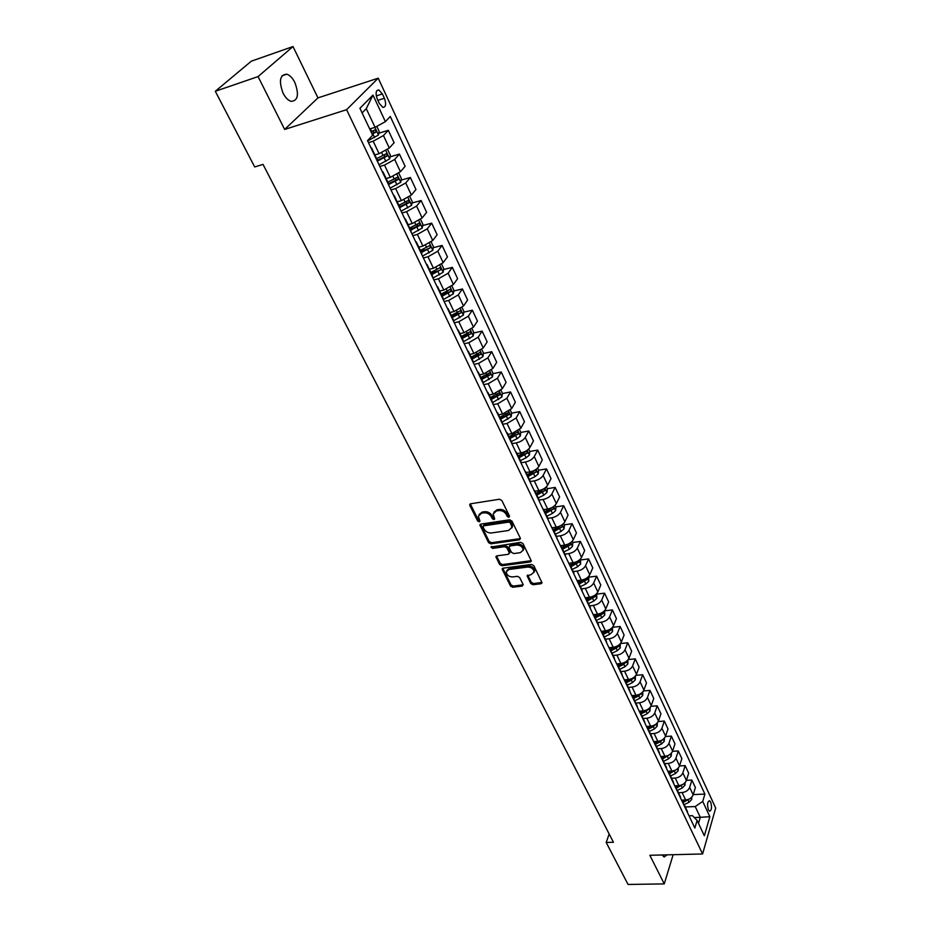 <?xml version="1.0" encoding="UTF-8"?>
<svg xmlns="http://www.w3.org/2000/svg" width="931" height="931" viewBox="0 0 931 931"><rect width="100%" height="100%" fill="white"/><g stroke="black" fill="none" stroke-linecap="round" stroke-linejoin="round"><path stroke-width="1.4" d="M508.896 517.345L509.513 516.146L501.821 500.471L499.47 499.237L470.667 503.776L469.829 505.486L477.638 520.953L479.244 521.802L479.954 521.151L478.348 516.216L481.56 513.202L483.945 512.841C487.169 512.644 489.648 513.947 491.37 516.728L492.371 518.73L493.989 519.591L494.698 518.916L493.116 514.017L496.398 510.933L498.807 510.56C502.065 510.363 504.555 511.678 506.266 514.471L507.255 516.496L508.896 517.345M294.859 82.498C292.532 77.948 289.832 75.178 286.771 74.189C279.87 74.701 278.637 81.02 283.059 93.147C285.398 97.65 288.075 100.385 291.089 101.351C297.978 100.816 299.235 94.531 294.859 82.498M710.679 802.103L709.469 800.718C707.374 801.754 707.025 804.803 708.421 809.865L709.62 811.238C711.715 810.191 712.064 807.142 710.679 802.103M530.763 583.551L533.021 584.738L541.016 583.737L542.051 582.806L533.812 565.641L531.531 564.442L503.136 568.189L502.135 569.085L510.502 586.076L512.748 587.252L522.268 586.076L523.141 584.493L519.649 577.511L517.392 576.324L512.655 576.929C508.838 576.778 506.685 575.114 506.231 571.937L508.92 569.504L527.609 567.049C531.438 567.188 533.603 568.853 534.08 572.03L531.31 574.543L527.144 575.87L530.763 583.551L531.333 582.375L533.591 583.562L542.028 582.434M649.85 855.286L664.257 883.903L628.041 884.45L606.197 842.474L613.448 842.264L263.031 164.391L254.687 166.952L215.305 91.273L258.062 76.586L284.653 129.444L346.6 109.695L702.591 853.96L649.85 855.286M519.417 539.805L520.313 538.141L511.91 521.023L509.583 519.801L480.908 524.083L479.907 525.014L488.577 542.645L490.87 543.844L519.417 539.805L520.441 538.525M522.954 543.529L531.357 561.021L530.309 561.975L501.902 565.745L499.644 564.558L495.92 556.773L496.921 555.865L508.396 554.294L509.28 552.665L506.906 547.905L504.614 546.706L492.65 548.382L490.951 547.044L520.65 542.319L522.954 543.529M377.323 99.14L379.348 103.481L382.862 107.379C385.9 107.146 386.423 104.109 384.41 98.255L382.408 93.938L378.859 89.981C375.81 90.202 375.298 93.251 377.323 99.14M346.6 109.695L378.23 78.169L715.695 808.061L702.591 853.96M372.982 95.078L385.387 121.658L375.053 127.314L366.267 108.671L372.982 95.078L359.925 108.299L372.656 135.193L367.536 140.639L694.852 828.043L697.098 820.432L692.478 815.684L689.033 815.812M693.234 794.597L704.895 794.073L390.275 116.456L385.387 121.658M704.895 794.073L702.73 801.416L709.853 816.685L704.36 835.77L697.098 820.432M284.653 129.444L317.96 97.883L293.009 46.55L258.062 76.586M293.009 46.55L251.347 61.167L215.305 91.273M664.257 883.903L673.148 854.705M317.96 97.883L378.23 78.169M609.177 833.99L606.197 842.474M366.267 108.671L362.101 112.907M375.053 127.314L369.7 128.955M694.282 817.546L700.287 817.313L695.213 806.56L685.251 806.968M686.426 780.353L691.896 780.085L695.376 787.533L693.164 794.841C691.896 797.809 689.382 799.531 685.635 799.985L681.573 800.16M691.896 780.085L689.662 787.382C688.381 790.349 685.868 792.072 682.097 792.537L678.466 792.7M679.537 765.934L685.146 765.619L688.672 773.161L686.403 780.457C685.111 783.413 682.586 785.136 678.815 785.613L674.742 785.811M685.146 765.619L682.854 772.893C681.55 775.86 679.013 777.583 675.231 778.06L671.588 778.258M672.543 751.317L678.303 750.968L681.864 758.614L679.549 765.876C678.245 768.831 675.697 770.554 671.903 771.054L667.818 771.275M678.303 750.968L675.953 758.218C674.638 761.174 672.077 762.896 668.283 763.408L664.618 763.618M665.444 736.514L671.367 736.118L674.987 743.869L672.613 751.108C671.286 754.052 668.714 755.786 664.909 756.298L660.801 756.542M671.367 736.118L668.97 743.345C667.632 746.29 665.048 748.024 661.231 748.547L657.554 748.78M658.229 721.513L664.338 721.083L668.004 728.926L665.584 736.142C664.234 739.074 661.65 740.808 657.821 741.344L653.702 741.611M664.338 721.083L661.894 728.275C660.533 731.207 657.926 732.953 654.097 733.5L650.397 733.744M650.909 706.326L657.216 705.838L660.929 713.798L658.461 720.978C657.088 723.899 654.481 725.645 650.629 726.192L646.498 726.483M657.216 705.838L654.714 713.006C653.329 715.927 650.711 717.673 646.859 718.243L643.146 718.511M643.484 690.93L650.001 690.395L653.76 698.448L651.235 705.605C649.838 708.514 647.208 710.272 643.344 710.842L639.19 711.156M650.001 690.395L647.441 697.528C646.033 700.438 643.391 702.183 639.527 702.777L635.792 703.068M635.931 675.336L642.681 674.742L646.498 682.912L643.915 690.022C642.495 692.932 639.853 694.677 635.966 695.282L631.8 695.62M642.681 674.742L640.074 681.841C638.643 684.739 635.978 686.496 632.091 687.101L628.344 687.415M628.25 659.532L635.268 658.869L639.132 667.155L636.501 674.23C635.058 677.128 632.382 678.885 628.483 679.502L624.294 679.863M635.268 658.869L632.603 665.933C631.148 668.819 628.46 670.588 624.55 671.216L620.802 671.554M620.442 643.519L627.75 642.786L631.672 651.176L628.984 658.229C627.506 661.103 624.817 662.872 620.896 663.512L616.694 663.896M627.75 642.786L625.027 649.815C623.549 652.689 620.837 654.458 616.916 655.11L613.145 655.471M612.517 627.285L620.127 626.47L624.107 634.989L621.361 641.994C619.86 644.869 617.148 646.626 613.215 647.301L608.99 647.708M620.127 626.47L617.346 633.464C615.845 636.327 613.11 638.096 609.165 638.771L605.383 639.166M604.754 610.794L612.412 609.945L616.438 618.568L613.622 625.539C612.109 628.402 609.363 630.171 605.418 630.857L601.17 631.299M612.412 609.945L609.561 616.892C608.024 619.743 605.278 621.512 601.31 622.211L597.504 622.63M596.887 594.083L604.568 593.175L608.665 601.926L605.79 608.851C604.242 611.69 601.484 613.471 597.504 614.181L593.326 614.646M604.568 593.175L601.67 600.088C600.099 602.916 597.33 604.696 593.35 605.418L589.532 605.86M588.916 577.139L596.631 576.173L600.774 585.04L597.842 591.93C596.259 594.758 593.478 596.538 589.486 597.271L585.471 597.749M596.631 576.173L593.664 583.039C592.069 585.855 589.276 587.636 585.273 588.392L581.433 588.858M580.828 559.938L588.567 558.926L592.779 567.922L589.777 574.764C588.171 577.581 585.366 579.373 581.351 580.129L577.441 580.618M588.567 558.926L585.541 565.745C583.923 568.55 581.095 570.342 577.08 571.11L573.228 571.611M572.623 542.505L580.397 541.435L584.668 550.558L581.596 557.355C579.966 560.159 577.139 561.952 573.1 562.731L569.248 563.243M580.397 541.435L577.301 548.208C575.649 551.001 572.809 552.793 568.771 553.596L564.896 554.108M564.291 524.816L572.111 523.688L576.44 532.951L573.298 539.701C571.634 542.482 568.783 544.274 564.733 545.089L560.881 545.624M572.111 523.688L568.934 530.414C567.258 533.184 564.395 534.988 560.334 535.814L556.447 536.361M555.854 506.883L563.697 505.696L568.085 515.087L564.884 521.779C563.197 524.549 560.311 526.341 556.249 527.19L552.351 527.749M563.697 505.696L560.462 512.364C558.751 515.111 555.854 516.914 551.78 517.776L547.882 518.346M547.288 488.682L555.167 487.425L559.624 496.956L556.342 503.601C554.62 506.348 551.722 508.151 547.626 509.024L543.716 509.618M555.167 487.425L551.85 494.047C550.116 496.782 547.195 498.585 543.099 499.47L539.177 500.075M538.595 470.202L546.509 468.898L551.024 478.569L547.672 485.156C545.927 487.879 542.994 489.694 538.886 490.59L534.964 491.207M546.509 468.898L543.122 475.45C541.353 478.173 538.409 479.989 534.289 480.896L530.333 481.536M520.394 460.612L526.12 457.808L529.343 455.143L529.786 451.477L537.722 450.092L542.308 459.902L538.874 466.431C537.094 469.143 534.138 470.958 530.018 471.877L526.073 472.541M537.722 450.092L534.254 456.586C532.451 459.286 529.483 461.101 525.352 462.044L521.267 462.73M520.778 432.45L528.796 430.995L533.451 440.957L529.948 447.427C528.133 450.115 525.154 451.942 521.011 452.897L517.054 453.583M528.796 430.995L525.259 437.442C523.42 440.107 520.429 441.934 516.274 442.912L512.003 443.668M511.643 413.143L519.742 411.618L524.467 421.731L520.895 428.144L511.864 433.625L507.895 434.335M519.742 411.618L516.123 417.996L507.058 423.477L502.6 424.303M502.368 393.557L510.56 391.951L515.355 402.215L511.689 408.558L502.589 414.051L498.597 414.807M510.56 391.951L506.86 398.259L497.701 403.763L493.232 404.624M492.941 373.668L501.227 371.981L506.092 382.408L502.356 388.681L493.162 394.185L489.147 394.977M501.227 371.981L497.445 378.219L488.205 383.735L483.713 384.631M483.375 353.477L491.754 351.709L496.7 362.287L492.871 368.49L483.596 374.006L479.57 374.832M491.754 351.709L487.879 357.865L478.557 363.393L474.054 364.335M473.658 332.984L482.13 331.11L487.157 341.863L483.236 347.985L473.879 353.524L469.829 354.385M482.13 331.11L478.173 337.197L468.759 342.736L464.232 343.725M463.789 312.164L472.354 310.198L477.463 321.114L473.46 327.165L463.999 332.704L459.949 333.612M472.354 310.198L468.305 316.203L458.808 321.754L454.27 322.789M453.758 291.019L462.428 288.947L467.618 300.038L463.522 306.008L453.979 311.571L449.906 312.502M462.428 288.947L458.285 294.883L448.695 300.445L444.134 301.516M443.563 269.536L452.35 267.372L457.61 278.637L453.42 284.525L443.796 290.088L439.7 291.066M452.35 267.372L448.114 273.214L438.431 278.788L433.846 279.905M433.206 247.716L442.097 245.435L447.45 256.886L443.168 262.682L433.439 268.268L429.331 269.292M442.097 245.435L437.768 251.195L427.992 256.781L423.396 257.945M422.686 225.546L431.693 223.161L437.128 234.787L432.74 240.501L422.918 246.087L418.799 247.157M431.693 223.161L427.259 228.817L417.391 234.414L412.77 235.636M411.979 203.028L421.115 200.514L426.631 212.338L422.15 217.947L412.235 223.556L408.092 224.662M421.115 200.514L416.576 206.077L406.603 211.686L401.959 212.955M401.11 180.137L410.362 177.495L415.971 189.505L411.386 195.033L401.366 200.642L397.211 201.794M410.362 177.495L405.707 182.953L395.64 188.574L390.985 189.889M390.042 156.862L399.422 154.092L405.136 166.312L400.435 171.723L390.322 177.356L386.144 178.554M399.422 154.092L394.674 159.457L384.503 165.09L379.825 166.451M378.789 133.214L388.308 130.305L394.116 142.722L389.309 148.041L379.092 153.673L374.89 154.918M388.308 130.305L383.444 135.554L373.168 141.198L368.478 142.618M698.494 823.388L700.287 817.313L709.853 816.685M399.434 206.484L401.238 205.984M410.106 228.886L413.352 228.025M420.603 250.951L425.13 249.787M430.937 272.655L436.604 271.258M441.585 293.917L447.788 292.439L441.748 295.371M453.013 314.631L458.541 313.363M464.15 335.079L468.817 334.054M475.008 355.258L478.72 354.467M485.621 375.17L488.414 374.599M496.002 394.802L497.91 394.43M506.103 414.19L507.232 413.981M370.666 147.214L371.294 148.553M377.369 160.12L377.311 161.168M382.141 171.304L382.804 172.712M388.751 184.035L388.716 185.118M393.417 194.998L394.116 196.464M399.946 207.543L399.923 208.66M404.508 218.285L405.241 219.821M410.943 230.667L410.955 231.819M415.412 241.199L416.18 242.805M421.766 253.407L421.801 254.594M426.142 263.729L426.945 265.405M432.415 275.774L432.461 277.007M436.697 285.898L437.523 287.632M442.9 297.792L442.97 299.049M447.089 307.719L447.939 309.511M453.199 319.449L453.292 320.741M457.307 329.19L458.192 331.029M463.347 340.758L463.452 342.084M467.374 350.312L468.281 352.221M473.332 361.74L473.46 363.102M477.277 371.108L478.208 373.063M483.166 382.385L483.305 383.781M487.029 391.59L487.984 393.592M492.836 402.727L492.999 404.135M496.63 411.746L497.608 413.806M502.368 422.744L502.554 424.187M506.08 431.6L507.081 433.695M511.747 442.458L511.945 443.924M515.39 451.139L516.414 453.292M520.988 461.869L521.209 463.359M524.549 470.399L525.596 472.587M530.1 480.99L530.321 482.514M533.579 489.369L534.65 491.603M539.061 499.831L539.305 501.367M542.482 508.047L543.564 510.328M547.894 518.381L548.15 519.952M551.245 526.457L552.351 528.773M556.598 536.663L556.866 538.258M559.88 544.6L561.009 546.951M565.175 554.69L565.454 556.296M568.399 562.475L569.539 564.861M573.624 572.437L573.915 574.078M576.789 580.083L577.942 582.515M581.956 589.94L582.259 591.592M585.052 597.458L586.227 599.913M590.161 607.198L590.487 608.862M593.198 614.576L594.397 617.067M598.261 624.201L598.598 625.888M601.24 631.451L602.438 633.976M606.244 640.97L606.581 642.669M609.165 648.092L610.375 650.641M614.111 657.495L614.46 659.218M616.974 664.49L618.207 667.085M621.861 673.8L622.234 675.545M624.678 680.677L625.923 683.296M629.519 689.883L629.903 691.628M632.277 696.632L633.534 699.274M637.072 705.733L637.456 707.502M639.772 712.378L641.052 715.043M644.508 721.374L644.915 723.166M647.173 727.902L648.453 730.602M651.851 736.805L652.27 738.609M654.458 743.229L655.761 745.94M659.101 752.027L659.52 753.842M661.662 758.334L662.965 761.081M666.247 767.051L666.677 768.878M668.761 773.254L670.076 776.023M673.299 781.865L673.741 783.704M675.766 787.963L677.093 790.756M680.27 796.494L680.712 798.344M682.691 802.487L684.029 805.303M687.136 810.936L687.59 812.786M695.213 806.56L702.73 801.416M662.022 854.984L664.129 856.997L667.12 854.856M509.49 516.205L507.861 515.343L506.871 513.33C505.161 510.537 502.67 509.234 499.412 509.42L498.807 510.56M493.861 512.248L497.014 509.792L499.412 509.42M479.093 514.471L482.188 512.073L484.562 511.701C487.797 511.515 490.265 512.806 491.987 515.599L492.976 517.601L494.605 518.451M470.306 503.88L478.255 519.824L479.861 520.673M480.536 524.188L489.194 541.505L491.475 542.703L519.998 538.653M510.444 522.954L508.815 522.105L483.655 525.84L482.956 526.492L484.108 529.099C485.819 531.845 488.275 533.126 491.475 532.963L508.64 530.461L511.945 527.365L510.444 522.954L511.038 521.814L509.42 520.964L508.815 522.105M483.212 526.027L484.271 524.7L509.42 520.964M511.841 527.958L512.55 526.224L512.073 523.92L511.48 525.072M511.038 521.814L512.073 523.92M496.537 555.97L500.238 563.406L502.496 564.593L531.333 560.671M509.397 553.026L509.862 551.513L507.5 546.753L505.207 545.554L493.255 547.23L492.65 548.382M491.661 546.392L493.255 547.23M520.406 552.653L523.187 550.105C522.71 546.834 520.522 545.147 516.647 545.031L510.002 545.95L509.117 547.603L511.491 552.362L513.784 553.561L520.406 552.653M523.129 550.43L523.769 548.941C523.292 545.682 521.116 543.995 517.229 543.867L516.647 545.031M509.304 546.253L510.595 544.798L517.229 543.867M527.749 575.067L531.333 582.375M534.045 572.309L534.65 570.866C534.161 567.677 532.008 566.025 528.18 565.885L527.609 567.049M506.86 570.494L509.513 568.341L528.18 565.885M502.752 568.294L511.084 584.912L513.33 586.088L523.245 584.796M376.787 126.36L379.15 131.387L378.428 135.053L367.664 140.918M372.202 134.227L375.88 132.109L375.298 129.653L371.097 131.911M373.482 130.666L373.378 132.877L371.911 133.633M375.647 154.697L374.949 155.035M387.587 149.519L390.357 155.209L389.658 158.864L379.01 164.729M377.334 161.121L387.156 156.001L386.598 153.58L376.671 158.642M384.806 154.593L384.654 156.745L377.451 160.283M398.817 173.178L401.377 178.624L400.702 182.29L390.159 188.143M388.902 184.408L398.247 179.497L397.7 177.111L387.855 182.15M395.943 178.124L395.756 180.207L388.611 183.721M409.791 196.499L412.224 201.666L411.572 205.344L401.121 211.174M399.911 207.485L409.151 202.609L408.628 200.246L398.864 205.286M406.882 201.271L406.672 203.295L399.585 206.787M420.591 219.437L422.895 224.336L422.255 228.014L411.909 233.832M410.722 230.201L419.881 225.349L419.369 223.021L409.698 228.037M417.658 224.045L417.402 226L410.385 229.468M431.204 242.002L433.392 246.645L432.775 250.311L422.523 256.13M421.359 252.545L430.436 247.716L429.947 245.423L420.346 250.416M430.436 247.716L421.01 251.789M441.655 264.206L443.715 268.594L443.121 272.271L432.973 278.066M431.833 274.54L440.817 269.734L440.351 267.465L430.832 272.446M440.817 269.734L431.46 273.761M451.942 286.061L453.886 290.204L453.304 293.87L443.249 299.654M442.132 296.186L451.046 291.391L450.592 289.157L441.154 294.126M451.046 291.391L447.788 292.439M462.055 307.567L463.894 311.466L463.335 315.144L453.374 320.916M452.28 317.494L461.101 312.723L460.67 310.5L451.314 315.458M461.101 312.723L451.872 316.656M472.017 328.736L473.739 332.402L473.204 336.068L463.545 341.724M462.253 338.465L471.005 333.717L470.586 331.529L461.31 336.463M471.005 333.717L461.846 337.604M481.827 349.567L483.445 353.012L482.921 356.678L473.542 362.229M472.087 359.11L480.757 354.374L480.349 352.221L471.144 357.143M480.757 354.374L471.656 358.226M491.475 370.084L492.999 373.308L492.487 376.974L483.224 382.501M481.758 379.441L490.358 374.728L489.974 372.586L480.838 377.497M490.358 374.728L481.327 378.533M500.983 390.287L502.403 393.289L501.914 396.967L492.72 402.471M491.289 399.457L499.819 394.767L499.435 392.649L490.381 397.549M499.819 394.767L490.846 398.526M510.351 410.187L511.666 412.98L511.189 416.646L502.088 422.15M500.669 419.171L509.129 414.504L508.768 412.41L499.784 417.297M509.129 414.504L500.215 418.217M519.568 429.773L520.79 432.368L520.336 436.034L517.077 438.699L511.305 441.527M509.92 438.594L518.299 433.951L517.95 431.879L509.036 436.744M518.299 433.951L509.455 437.617M529.786 451.477L528.657 449.079M519.021 457.726L527.342 453.094L526.993 451.046L518.16 455.899M527.342 453.094L518.544 456.725M537.594 468.095L538.642 470.295L538.211 473.96L535.022 476.637L529.343 479.418M527.993 476.579L536.244 471.959L535.907 469.946L527.144 474.775M536.244 471.959L527.505 475.555M546.416 486.82L547.37 488.845L546.951 492.499L543.809 495.187L538.165 497.945M536.838 495.141L545.019 490.556L544.693 488.554L535.988 493.372M545.019 490.556L536.337 494.105M555.097 505.277L555.97 507.127L555.563 510.782L552.455 513.458L546.858 516.205M545.543 513.447L553.654 508.873L553.351 506.895L544.716 511.701M553.654 508.873L545.042 512.387M563.662 523.466L564.442 525.131L564.058 528.785L560.974 531.473L555.423 534.196M561.218 525.363L553.305 529.762M554.131 531.485L562.173 526.934L561.882 524.968M562.173 526.934L553.619 530.402M572.1 541.4L572.798 542.889L572.425 546.544L569.376 549.232L563.86 551.932M569.307 543.506L561.777 547.556M562.592 549.255L570.575 544.728L570.4 542.831M570.575 544.728L562.068 548.161M580.409 559.066L580.676 564.035L577.662 566.735L572.181 569.423M577.22 561.405L570.133 565.105M570.924 566.781L578.849 562.266L578.779 560.462M578.849 562.266L570.4 565.676M588.601 576.475L588.811 581.293L585.82 583.993L580.385 586.658M584.947 579.07L578.36 582.399M579.152 584.051L587.007 579.559L587.007 577.872M587.007 579.559L584.715 579.838L578.616 582.934M596.69 593.652L596.829 598.296L593.873 600.995L588.473 603.649M592.477 596.48L586.483 599.459M587.252 601.089L595.06 596.608L595.118 595.025M595.06 596.608L592.768 596.876L586.716 599.948M604.65 610.585L604.731 615.077L601.81 617.777L596.457 620.407M599.808 613.657L594.49 616.275M595.246 617.881L600.611 615.24L602.985 613.424L603.102 611.958M602.985 613.424L600.716 613.669L594.7 616.718M612.505 627.273L612.528 631.614L609.642 634.314L604.324 636.932M607.128 630.52L602.38 632.859M603.125 634.43L608.455 631.812L610.806 629.996L610.969 628.658M610.806 629.996L608.548 630.24L602.578 633.266M620.255 643.74L620.221 647.929L617.358 650.629L612.074 653.225M614.495 647.08L610.177 649.198M610.899 650.769L616.194 648.162L618.521 646.347L618.708 645.136M618.521 646.347L616.275 646.568L610.34 649.582M627.901 659.974L627.808 664.012L624.98 666.724L619.732 669.308M621.827 663.372L617.835 665.339M618.568 666.875L623.828 664.292L626.342 661.394M623.689 662.837L618.021 665.677M635.431 675.987L635.291 679.886L632.486 682.598L627.273 685.158M629.112 679.421L625.364 681.271M626.132 682.76L631.346 680.2L633.86 677.431M630.601 679.071L625.562 681.55M642.867 691.78L642.669 695.538L639.9 698.25L634.721 700.799M636.338 695.236L632.743 697.005M633.592 698.436L638.771 695.888L641.273 693.258M637.444 695.038L632.964 697.249M650.21 707.397L649.954 710.993L647.208 713.705L642.064 716.242M643.496 710.83L640.004 712.552M640.959 713.902L646.102 711.365L648.581 708.875M644.345 710.702L640.225 712.739M657.379 722.817L657.146 726.238L654.423 728.95L649.314 731.463M650.583 726.203L647.161 727.891M648.232 729.159L653.329 726.645L655.773 724.283M651.246 726.133L647.359 728.042M664.443 738.074L664.234 741.274L661.534 743.985L656.46 746.487M657.577 741.367L654.342 742.961M655.389 744.218L660.463 741.716L662.849 739.505M658.112 741.32L654.423 743.136M671.426 753.121L671.228 756.123L668.563 758.835L663.524 761.314M664.49 756.321L661.417 757.834M662.43 759.091L669.82 754.541M661.231 748.547L664.909 756.298L661.499 757.985M678.315 767.97L678.14 770.775L675.499 773.486L670.483 775.954M671.321 771.089L668.411 772.521M669.354 773.777L676.558 769.472M671.658 771.066L668.47 772.637M685.111 782.622L684.96 785.24L682.342 787.94L677.361 790.396M678.071 785.648L675.312 787.009M676.162 788.301L683.354 784.111M678.327 785.636L675.359 787.102M691.826 797.087L691.686 799.508L689.091 802.219L684.157 804.663M684.727 800.032L682.12 801.312M682.865 802.627L689.929 798.635M684.913 800.02L682.155 801.382M685.635 799.985L682.097 792.537M678.815 785.613L675.231 778.06M671.903 771.054L668.283 763.408M657.821 741.344L654.097 733.5M650.629 726.192L646.859 718.243M643.344 710.842L639.527 702.777M635.966 695.282L632.091 687.101M628.483 679.502L624.55 671.216M620.896 663.512L616.916 655.11M613.215 647.301L609.165 638.771M605.418 630.857L601.31 622.211M597.504 614.181L593.35 605.418M589.486 597.271L585.273 588.392M581.351 580.129L577.08 571.11M573.1 562.731L568.771 553.596M564.733 545.089L560.334 535.814M556.249 527.19L551.78 517.776M547.626 509.024L543.099 499.47M538.886 490.59L534.289 480.896M530.018 471.877L525.352 462.044M521.011 452.897L516.274 442.912M511.864 433.625L507.058 423.477M502.589 414.051L497.701 403.763M493.162 394.185L488.205 383.735M483.596 374.006L478.557 363.393M473.879 353.524L468.759 342.736M463.999 332.704L458.808 321.754M453.979 311.571L448.695 300.445M443.796 290.088L438.431 278.788M433.439 268.268L427.992 256.781M422.918 246.087L417.391 234.414M412.235 223.556L406.603 211.686M401.366 200.642L395.64 188.574M390.322 177.356L384.503 165.09M379.092 153.673L373.168 141.198M389.309 148.041L383.444 135.554M400.435 171.723L394.674 159.457M411.386 195.033L405.707 182.953M422.15 217.947L416.576 206.077M432.74 240.501L427.259 228.817M443.168 262.682L437.768 251.195M453.42 284.525L448.114 273.214M463.522 306.008L458.285 294.883M473.46 327.165L468.305 316.203M483.236 347.985L478.173 337.197M492.871 368.49L487.879 357.865M502.356 388.681L497.445 378.219M511.689 408.558L506.86 398.259M520.895 428.144L516.123 417.996M529.948 447.427L525.259 437.442M538.874 466.431L534.254 456.586M547.672 485.156L543.122 475.45M556.342 503.601L551.85 494.047M564.884 521.779L560.462 512.364M573.298 539.701L568.934 530.414M581.596 557.355L577.301 548.208M589.777 574.764L585.541 565.745M597.842 591.93L593.664 583.039M605.79 608.851L601.67 600.088M613.622 625.539L609.561 616.892M621.361 641.994L617.346 633.464M628.984 658.229L625.027 649.815M636.501 674.23L632.603 665.933M643.915 690.022L640.074 681.841M651.235 705.605L647.441 697.528M658.461 720.978L654.714 713.006M665.584 736.142L661.894 728.275M672.613 751.108L668.97 743.345M679.549 765.876L675.953 758.218M686.403 780.457L682.854 772.893M693.164 794.841L689.662 787.382M376.275 95.905L382.408 93.938M377.881 100.327L384.41 98.255M506.871 513.33L506.266 514.471M497.014 509.792L496.398 510.933M492.976 517.601L492.371 518.73M491.987 515.599L491.37 516.728M484.562 511.701L483.945 512.841M482.188 512.073L481.56 513.202M478.255 519.824L477.638 520.953M470.469 504.358L469.829 505.486M507.861 515.343L507.255 516.496M491.475 542.703L490.87 543.844M489.194 541.505L488.577 542.645M480.675 524.619L480.059 525.759M484.271 524.7L483.655 525.84M530.879 560.799L530.309 561.975M502.496 564.593L501.902 565.745M500.238 563.406L499.644 564.558M496.665 556.331L496.072 557.483M509.862 551.513L509.28 552.665M507.5 546.753L506.906 547.905M505.207 545.554L504.614 546.706M510.595 544.798L510.002 545.95M527.854 575.37L527.295 576.533M509.513 568.341L508.92 569.504M522.838 584.901L522.268 586.076M513.33 586.088L512.748 587.252M511.084 584.912L510.502 586.076M502.868 568.62L502.275 569.784M541.574 582.562L541.016 583.737M533.591 583.562L533.021 584.738M378.452 134.96L374.879 127.361M371.76 131.597L370.41 128.746M374.588 137.567L372.854 133.913M373.378 132.877L375.88 132.109M389.682 158.77L385.853 150.659M383.083 155.535L381.745 152.707M385.865 161.4L384.154 157.804M384.654 156.745L387.156 156.001M400.726 182.197L397.037 174.376M394.22 179.066L392.963 176.413M396.955 184.85L395.279 181.312M395.756 180.207L398.247 179.497M411.583 205.251L408.034 197.698M405.171 202.225L403.996 199.734M407.859 207.904L406.219 204.424M406.672 203.295L409.151 202.609M422.278 227.92L418.845 220.647M415.948 224.999L414.842 222.66M418.601 230.585L416.972 227.164M417.402 226L419.881 225.349M432.787 250.23L429.482 243.212M426.549 247.402L425.525 245.225M429.156 252.906L427.562 249.531M443.144 272.178L439.956 265.428M436.988 269.455L436.022 267.418M439.548 274.866L437.977 271.549M453.327 293.777L450.267 287.283M447.252 291.159L446.368 289.262M449.778 296.489L448.23 293.218M463.347 315.05L460.403 308.789M457.365 312.513L456.539 310.768M459.844 317.762L458.331 314.55M473.216 335.975L470.376 329.958M467.315 333.542L466.547 331.925M469.759 338.698L468.258 335.544M482.933 356.596L480.21 350.801M477.103 354.234L476.404 352.756M479.512 359.319L478.045 356.212M492.499 376.88L489.881 371.329M486.75 374.623L486.11 373.261M489.124 379.627L487.669 376.555M501.925 396.874L499.4 391.532M496.246 394.686L495.664 393.452M498.585 399.62L497.154 396.594M511.2 416.553L508.78 411.421M505.603 414.458L505.079 413.341M507.895 419.311L506.487 416.332M520.348 435.952L518.02 431.018M514.82 433.916L514.343 432.927M517.077 438.699L515.693 435.778M529.355 455.05L527.121 450.325M523.885 453.094L523.478 452.222M526.12 457.808L524.758 454.922M538.223 473.867L536.081 469.34M532.835 471.994L532.462 471.226M535.022 476.637L533.684 473.798M546.962 492.406L544.914 488.077M541.644 490.614L541.33 489.95M543.809 495.187L542.482 492.383M555.574 510.688L553.619 506.534M552.455 513.458L551.152 510.7M564.07 528.692L562.196 524.723M560.974 531.473L559.694 528.75M572.437 546.45L570.645 542.645M569.376 549.232L568.108 546.544M580.688 563.942L578.977 560.322M577.662 566.735L576.405 564.093M588.823 581.2L587.193 577.744M585.82 583.993L584.587 581.386M596.841 598.202L595.281 594.909M593.873 600.995L592.663 598.435M604.743 614.984L603.265 611.842M601.81 617.777L600.611 615.24M612.54 631.521L611.132 628.541M609.642 634.314L608.455 631.812M620.232 647.836L618.894 644.997M617.358 650.629L616.194 648.162M627.82 663.919L626.551 661.231M624.98 666.724L623.828 664.292M624.107 662.663L626.132 662.476M635.303 679.793L634.104 677.244M632.486 682.598L631.346 680.2M631.998 678.524L633.639 678.385M642.681 695.457L641.552 693.048M639.9 698.25L638.771 695.888M639.737 694.189L641.052 694.084M649.966 710.9L648.895 708.631M647.208 713.705L646.102 711.365M647.348 709.643L648.348 709.562M657.146 726.145L656.146 724.004M654.423 728.95L653.329 726.645M654.83 724.888L655.564 724.842M664.245 741.192L663.291 739.179M661.534 743.985L660.463 741.716M671.239 756.03L670.355 754.145M668.563 758.835L667.504 756.589M678.152 770.682L677.314 768.925M675.499 773.486L674.451 771.264M684.96 785.147L684.192 783.506M682.342 787.94L681.306 785.752M691.698 799.426L690.977 797.89M689.091 802.219L688.067 800.066M281.977 75.818L286.771 74.189M377.497 160.4L371.504 147.796M388.89 184.315L382.99 171.932M400.086 207.846L394.29 195.661M411.095 230.981L405.392 218.994M421.929 253.732L416.32 241.944M432.578 276.111L427.061 264.52M443.063 298.141L437.628 286.736M453.374 319.81L448.032 308.58M463.533 341.13L458.273 330.086M473.518 362.124L468.34 351.255M483.352 382.781L478.255 372.086M493.034 403.123L488.019 392.591M502.565 423.151L497.631 412.782M511.957 442.877L507.092 432.659M521.197 462.3L516.414 452.233M530.309 481.432L525.584 471.517M539.27 500.273L534.627 490.509M548.115 518.846L543.529 509.222M556.819 537.129L552.304 527.656M565.396 555.155L560.951 545.822M573.857 572.926L569.469 563.721M582.189 590.429L577.872 581.351M590.394 607.687L586.146 598.749M598.493 624.701L594.304 615.88M606.477 641.471L602.345 632.777M614.355 658.008L610.27 649.442M622.117 674.323L618.091 665.863M629.763 690.406L625.807 682.062M637.316 706.268L633.406 698.041M644.764 721.909L640.912 713.798M652.107 737.352L648.302 729.345M659.357 752.574L655.599 744.684M666.515 767.598L662.802 759.812M673.567 782.424L669.913 774.743M680.538 797.052L676.918 789.476M687.404 811.495L683.843 804.012M376.822 90.633L378.859 89.981M470.062 504.02L469.666 504.718M480.268 524.339L479.907 525.014M512.55 526.224L511.945 527.365M496.246 556.144L495.92 556.773M510.013 552.211L509.42 553.363M523.769 548.941L523.187 550.105M527.446 575.265L527.144 575.87M534.65 570.866L534.08 572.03M502.449 568.48L502.135 569.085"/></g></svg>
